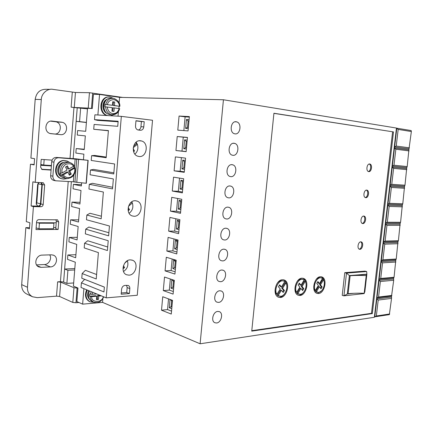 <?xml version="1.0" encoding="UTF-8"?>
<svg xmlns="http://www.w3.org/2000/svg" width="433" height="433" viewBox="0 0 433 433"><rect width="100%" height="100%" fill="white"/><g stroke="black" fill="none" stroke-linecap="round" stroke-linejoin="round"><path stroke-width="0.65" d="M119.643 108.667L114.252 107.904L113.96 111.427L111.947 111.162L112.239 107.638L104.965 106.778L105.159 104.413L112.434 105.284L112.721 101.75L114.734 102.031L114.442 105.555L119.849 106.307L113.181 105.506L113.468 101.988L114.734 102.031M69.042 174.526L70.097 173.898L68.679 170.84L74.249 167.566L74.974 167.874L69.837 171.046L71.256 174.115L69.367 175.23L67.943 172.161L63.261 174.921L61.145 175.273L66.79 171.955L67.943 172.161M94.08 302.31L90.01 301.828C85.994 299.311 85.074 295.382 87.249 290.045M107.698 115.568L107.514 115.514C97.982 113.192 100.608 95.173 110.209 97.089L113.349 98.334M113.121 114.821L110.567 115.735M234.101 143.263C228.873 142.37 226.995 153.699 232.126 155.138L232.927 155.317C238.161 156.096 239.958 144.86 234.827 143.426L234.101 143.263M232.018 164.664C226.865 163.928 224.906 174.997 229.923 176.458L230.854 176.653C236.007 177.281 237.885 166.304 232.873 164.849L232.018 164.664M236.196 121.754C230.886 120.693 229.095 132.298 234.345 133.716L235.016 133.867C240.326 134.809 242.036 123.302 236.791 121.889L236.196 121.754M229.945 185.952C224.868 185.367 222.827 196.187 227.736 197.67L228.786 197.881C233.863 198.357 235.823 187.63 230.924 186.152L229.945 185.952M227.882 207.136C222.881 206.698 220.765 217.274 225.561 218.779L226.73 219.001C231.736 219.331 233.766 208.841 228.981 207.347L227.882 207.136M225.831 228.207C220.9 227.91 218.719 238.258 223.396 239.779L224.684 240.012C229.62 240.201 231.715 229.939 227.049 228.435L225.831 228.207M223.791 249.17C218.93 249.013 216.684 259.145 221.247 260.677L222.649 260.915C227.514 260.969 229.674 250.924 225.122 249.403L223.791 249.17M221.761 270.024C216.965 270.003 214.665 279.929 219.109 281.466L220.624 281.71C225.425 281.634 227.639 271.794 223.201 270.268L221.761 270.024M219.742 290.776C215.012 290.879 212.657 300.61 216.993 302.158L218.611 302.402C223.341 302.202 225.609 292.551 221.29 291.019L219.742 290.776M217.729 311.419C213.068 311.646 210.66 321.189 214.882 322.742L216.603 322.986C221.279 322.666 223.596 313.2 219.385 311.663L217.729 311.419M67.001 178.607L63.803 179.121L61.551 178.667C52.425 175.89 55.776 159.447 65.226 160.621L67.207 161.027L69.908 162.624M65.61 160.659L64.658 160.529C55.213 159.355 51.863 175.782 60.988 178.553L62.406 178.921M40.886 182.591L41.893 184.653L40.464 203.824C40.231 205.182 39.468 205.919 38.185 206.032L37.503 205.897L36.226 203.732L37.649 184.474L38.965 182.504M36.242 204.241L36.8 202.861L38.158 183.154M130.268 259.86C123.356 259.735 120.147 272.433 126.517 274.744L128.953 275.161C135.886 275.117 138.923 262.528 132.552 260.26L130.268 259.86M135.356 200.739C128.108 200.111 125.197 213.686 132.103 215.899L134.019 216.267C141.277 216.716 144.016 203.256 137.109 201.085L135.356 200.739M140.514 140.757C132.904 139.567 130.365 154.153 137.813 156.232L139.155 156.513C146.776 157.515 149.147 143.047 141.694 141.006L140.514 140.757M359.937 249.316L359.385 249.229C356.819 248.412 358.194 241.733 360.792 241.831L361.322 241.912C363.882 242.729 362.535 249.37 359.937 249.316M362.87 223.585L362.394 223.498C359.763 222.703 361.09 215.84 363.731 216.045L364.185 216.127C366.811 216.917 365.517 223.747 362.87 223.585M365.825 197.686L365.42 197.61C362.73 196.831 363.996 189.773 366.691 190.098L367.07 190.174C369.755 190.942 368.521 197.968 365.825 197.686M368.797 171.62L368.472 171.555C365.717 170.802 366.93 163.544 369.668 163.988L369.971 164.053C372.721 164.8 371.541 172.025 368.797 171.62M280.492 297.503L278.441 297.211C271.973 294.824 275.745 279.875 282.359 279.723L284.265 280.01C290.695 282.354 287.133 297.13 280.492 297.503M278.397 297.195L279.631 297.238C281.445 297.065 283.139 295.863 284.725 293.628M300.031 295.479L298.158 295.214C291.994 292.984 295.593 278.316 301.888 278.181L303.625 278.441C309.752 280.633 306.348 295.133 300.031 295.479M298.11 295.192L299.171 295.219C300.729 295.079 302.229 294.067 303.674 292.194M318.515 293.558L316.804 293.32C310.926 291.236 314.358 276.844 320.355 276.73L321.946 276.963C327.786 279.014 324.534 293.244 318.515 293.558M316.74 293.293L317.654 293.314L321.687 290.711M118.913 108.526L119.08 106.312M278.652 296.01L277.239 295.382L278.1 295.642L281.39 290.294L280.53 290.04L277.239 295.382M282.641 291.777L283.599 290.278L281.742 288.069L285.033 282.727L285.899 282.971C288.692 287.176 285.174 296.123 280.616 296.324L278.1 295.642M298.332 294.034L296.919 293.406L297.774 293.661L300.919 288.465L302.635 290.586L303.814 288.703L302.954 288.459L301.211 286.305L304.35 281.114L305.216 281.353C307.836 285.45 304.459 294.148 300.156 294.326L297.774 293.661M317.053 292.183L315.533 291.539L316.388 291.782L319.386 286.733L321.005 288.8L322.125 286.971L321.27 286.738L319.635 284.633L322.628 279.594L323.489 279.821C325.952 283.815 322.709 292.275 318.634 292.437L316.388 291.782M74.249 167.566L73.686 166.175M63.629 281.991L71.348 181.698M73.145 158.624L77.22 107.839M63.521 282.002L60.441 281.677L68.219 181.551M70.016 158.402L73.967 107.514L77.112 107.822M74.812 268.547L64.641 269.039L63.629 282.045L66.882 283.404L73.67 282.965M75.45 92.489L89.447 92.7L88.224 108.104L74.287 107.465L75.45 92.489L52.88 89.366C47.603 88.126 41.33 93.636 41.297 99.547L35.203 182.336L43.3 182.791L44.653 185.037L43.192 204.522C42.959 205.881 42.196 206.622 40.908 206.741L33.417 206.606L27.474 287.285C27.225 291.512 28.903 294.673 32.513 296.773L37.276 297.639L56.523 296.15L57.627 281.851L60.441 281.677M57.627 281.851L60.712 282.175L73.967 287.734L72.798 302.423L59.602 296.475L56.523 296.15M72.798 302.423L75.97 302.759L77.139 288.069L73.967 287.734M77.139 288.069L77.951 288.01L73.421 286.121L75.315 262.203L67.526 259.356L67.867 254.983L75.667 257.759L76.728 244.396L68.901 241.831L69.242 237.436L77.079 239.931L78.146 226.508L70.276 224.229L70.622 219.818L78.503 222.026L79.569 208.544L71.662 206.546L72.008 202.119L79.926 204.04L80.998 190.498L73.053 188.793L73.399 184.344L81.361 185.979L81.599 182.948M88.224 108.104L92.289 108.531L87.515 108.31L85.696 131.307L77.615 130.549L77.258 135.064L85.328 135.892L84.24 149.612L76.203 148.562L84.273 149.233M74.287 107.465L71.131 107.151L72.289 92.175M73.967 107.514L71.131 107.151M87.471 108.867L77.226 107.828L76.17 121.359L86.389 122.517M50.455 266.917L41.113 267.345L38.759 266.901C33.173 264.612 36.22 255.064 42.033 255.113L51.381 254.81L53.54 255.216C59.061 257.418 56.193 266.863 50.455 266.917L44.48 264.552L36.529 264.893M52.101 121.099L62.471 122.344C69.08 124.147 67.115 135.551 60.544 134.647L50.012 133.499C43.284 131.589 45.438 120.071 52.101 121.099L51.749 121.072M58.125 229.447L36.015 229.571L36.583 221.88C36.821 220.516 37.59 219.764 38.883 219.623L57.502 219.845L58.704 221.934L58.125 229.447L55.765 228.716L56.339 221.247L55.879 219.71M51.078 170.093L42.05 169.492L40.637 167.187L41.216 159.376L52.112 160.129M64.641 269.039L67.911 270.306L66.882 283.404M67.911 270.306L74.698 269.965M83.883 288.659L82.638 304.15L76.868 301.579L77.951 288.01M104.364 287.117L84.635 279.361L81.404 282.846L81.031 287.48L106.193 297.866L137.261 295.263L152.53 120.266L121.337 116.369L106.193 297.866M96.602 274.517L85.366 270.311L82.151 273.559L81.777 278.208L104.369 287.084L103.963 291.934L81.404 282.846M107.698 246.999L87.747 240.753L84.581 243.232L84.208 247.914L98.399 252.596L96.24 278.96L82.151 273.559M108.883 232.743L88.852 227.038L85.712 229.16L85.333 233.858L108.218 240.737L107.406 250.539L84.581 243.232M101.387 216.208L89.961 213.28L86.844 215.044L86.465 219.753L109.446 225.994L108.629 235.828L85.712 229.16M112.661 187.273L92.375 183.305L89.312 184.279L88.933 189.026L103.368 192.036L101.176 218.795L86.844 215.044M113.863 172.81L93.496 169.395L90.459 170.001L90.075 174.764L113.354 178.943L112.531 188.896L89.312 184.279M106.237 157.06L94.621 155.442L91.607 155.674L91.222 160.454L114.599 163.972L113.771 173.958L90.459 170.001M91.607 155.674L106.182 157.726L108.412 130.571L93.728 129.278L108.396 130.766M93.728 129.278L94.113 124.46L117.733 126.306L118.149 121.262L94.502 119.638L97.452 120.347L118.106 121.781M92.289 108.531L93.425 94.307L99.541 94.421L97.885 114.989M83.434 159.788L83.883 154.175L75.851 153.049L76.203 148.562M76.793 182.325L73.35 181.795L55.646 180.788C53.762 179.949 52.837 178.407 52.88 176.161L53.941 162.142C54.423 159.317 55.971 157.861 58.585 157.764L78.6 159.398L76.793 182.325L86.319 183.278L88.148 160.356L76.121 158.841L56.333 157.417C53.724 157.509 52.182 158.96 51.706 161.769L50.65 175.722C50.612 177.958 51.532 179.495 53.411 180.328L54.547 180.561M80.646 107.99L79.575 121.613L76.17 121.359M86.4 122.387L79.575 121.613M44.48 264.552C48.821 264.552 52.263 258.349 49.687 254.864M60.544 134.647L54.342 133.992C60.869 134.89 62.807 123.632 56.236 121.852L50.639 121.143M54.342 133.992L50.407 133.613M35.203 182.336L32.876 181.828L31.106 205.973L33.417 206.606M27.474 287.285L21.682 284.605L25.834 227.661L29.428 228.841L29.877 222.741L26.272 221.609L30.456 164.231L34.12 164.892L34.575 158.695L30.905 158.088L35.187 99.352L41.297 99.547M50.255 89.344L46.672 89.312C40.204 89.079 36.372 92.424 35.187 99.352M122.696 97.43L89.447 92.7M75.97 302.759L78.947 302.505M21.682 284.605C21.536 288.973 23.209 292.102 26.694 293.985L32.513 296.773M31.106 205.973L38.58 206.113L40.908 206.741M43.192 204.522L40.859 203.905L42.304 184.518L44.653 185.037M53.611 227.569L55.852 227.558M36.139 227.877L39.002 228.797L53.524 228.727L53.941 223.222L52.458 222.779M25.834 227.661L29.514 227.65M41.568 169.243L51.099 169.796M73.399 184.344L81.464 184.696M72.008 202.119L80.062 202.314M70.622 219.818L78.671 219.856M69.242 237.436L77.291 237.322M67.867 254.983L75.91 254.718M389.705 313.968L376.347 315.982L374.767 316.837L389.348 314.629L391.551 298.407L391.54 296.123L376.981 297.888L376.862 298.905L378.209 300.074L391.551 298.407M391.427 297.119L376.862 298.905L374.767 316.837L374.421 316.74M82.638 304.15L102.567 302.386L200.111 343.786L374.361 317.275L396.46 128.054L223.433 99.763L119.595 97.36L119.124 103.027M102.886 298.521L102.567 302.386M86.66 289.801C84.489 295.133 85.409 299.057 89.42 301.574L89.723 301.704M121.337 116.369L94.887 114.81L94.502 119.638M118.409 111.595L118.03 116.174M99.541 94.421L119.595 97.36M109.062 97.019C99.698 95.861 97.674 113.257 106.891 115.476L107.075 115.53M396.444 128.19L398.176 129.413L411.35 131.545L411.177 130.555L396.807 128.206L376.981 297.888L378.566 297.022L380.38 281.52L393.705 280.259L391.54 296.123M88.148 160.356L78.6 159.398M40.859 203.905C40.632 205.264 39.868 206 38.58 206.113M41.53 182.618L42.304 184.518M51.386 165.969L40.778 165.309M30.456 164.231L34.153 164.464M40.81 164.886L51.419 165.552M36.518 222.751L56.22 222.784M39.002 228.797L39.419 223.206L53.941 223.222M37.958 222.751L39.419 223.206M51.419 165.52L43.755 165.038L44.161 159.582M40.837 164.524L43.755 165.038M408.887 149.883L407.199 166.559L393.987 165.238L395.859 149.228L394.49 148.026L408.887 149.883L409.006 148.855L394.615 146.971L396.233 146.062L398.176 129.413M406.668 168.578L404.985 185.216L391.751 184.323L393.619 168.388L392.249 167.192L406.668 168.578L406.793 167.555L392.374 166.142L393.987 165.238M404.46 187.191L402.777 203.791L389.527 203.326L391.383 187.462L390.019 186.266L404.46 187.191L404.584 186.168L390.144 185.221L391.751 184.323M402.262 205.718L400.585 222.286L387.319 222.237L389.164 206.449L387.8 205.258L402.262 205.718L402.387 204.701L387.925 204.214L389.527 203.326M400.076 224.164L398.403 240.694L385.116 241.062L386.95 225.344L385.592 224.159L400.076 224.164L400.195 223.152L385.716 223.125L387.319 222.237M397.9 242.523L396.227 259.015L382.924 259.8L384.753 244.158L383.394 242.973L397.9 242.523L398.019 241.517L383.519 241.944L385.116 241.062M395.73 260.801L394.062 277.261L380.737 278.451L382.561 262.88L381.208 261.7L395.73 260.801L395.849 259.8L381.327 260.677L382.924 259.8M380.38 281.52L379.032 280.346L393.575 279.004L393.689 278.002L379.151 279.323L380.737 278.451M200.111 343.786L223.433 99.763M273.927 113.251L251.741 331.131L372.326 313.579L393.489 131.919L273.927 113.251M187.462 137.413L177.216 136.519L175.95 150.532L186.152 151.674L187.462 137.413M183.673 178.759L173.541 177.162L172.285 191.04L182.374 192.88L183.673 178.759M179.917 219.693L169.904 217.409L168.659 231.152L178.64 233.674L179.917 219.693M176.204 260.228L166.299 257.262L165.07 270.874L174.937 274.067L176.204 260.228M172.529 300.356L162.732 296.735L161.514 310.212L171.273 314.06L172.529 300.356M174.358 280.34L164.513 277.044L163.29 290.592L173.097 294.11L174.358 280.34M178.055 240.012L168.096 237.387L166.862 251.064L176.783 253.917L178.055 240.012M181.79 199.277L171.717 197.334L170.472 211.147L180.501 213.328L181.79 199.277M185.562 158.142L175.376 156.892L174.115 170.84L184.258 172.329L185.562 158.142M189.367 116.585L179.067 116.044L177.795 130.133L188.057 130.918L189.367 116.585M409.006 148.855L411.35 131.545M407.199 166.559L406.793 167.555M404.985 185.216L404.584 186.168M402.777 203.791L402.387 204.701M400.585 222.286L400.195 223.152M398.403 240.694L398.019 241.517M396.227 259.015L395.849 259.8M394.062 277.261L393.689 278.002M393.575 279.004L393.705 280.259M376.347 315.982L378.209 300.074M251.79 330.688L371.482 313.33L372.326 313.579M393.489 131.919L273.916 113.354M371.482 313.33L392.601 131.87M129.397 293.569L129.824 288.589C129.895 287.074 129.37 286.024 128.244 285.444L125.013 285.39C123.113 285.742 121.976 287.014 121.603 289.206L121.175 294.234L129.397 293.569L126.717 292.535L127.145 287.577L126.577 285.282M140.379 130.273C142.262 130.257 143.393 129.137 143.772 126.912L144.221 121.727L135.967 120.72L135.518 125.96C135.475 127.952 136.238 129.278 137.802 129.932L140.379 130.273M175.95 150.532L181.995 151.085L183.262 137.174L177.216 136.519M187.451 137.542L183.262 137.174M186.163 151.55L181.995 151.085M172.285 191.04L178.331 191.289L179.533 178.109M182.455 192.036L178.331 191.289M168.659 231.152L174.705 231.103L175.83 218.762M178.78 232.12L174.705 231.103M165.07 270.874L171.111 270.533L172.161 259.015M175.143 271.821L171.111 270.533M161.514 310.212L167.549 309.584L168.529 298.878M171.538 311.132L167.549 309.584M163.29 290.592L169.325 290.105L170.337 278.993M173.335 291.523L169.325 290.105M166.862 251.064L172.902 250.864L173.99 238.94M176.956 252.017L172.902 250.864M170.472 211.147L176.512 211.244L177.676 198.487M180.615 212.127L176.512 211.244M174.115 170.84L180.16 171.235L181.4 157.628M184.306 171.841L180.16 171.235M183.863 130.598L185.118 116.856L179.067 116.044M189.324 117.083L185.118 116.856M88.592 290.603C86.968 294.213 87.314 297.184 89.642 299.528M107.503 113.684C101.436 111.573 101.344 100.716 107.682 99.016M409.418 147.815L396.233 146.062M395.859 149.228L409.055 150.911M393.619 168.388L406.831 169.639M391.383 187.462L404.617 188.285M389.164 206.449L402.414 206.844M386.95 225.344L400.222 225.322M384.753 244.158L398.041 243.719M382.561 262.88L395.87 262.03M391.908 295.42L378.566 297.022M353.691 293.303L347.288 294.002L349.371 275.583L346.497 273.082L343.932 295.842L342.222 295.36L344.776 272.655L364.976 271.128L366.691 271.545L346.497 273.082L344.776 272.655M126.717 292.535L121.283 292.968M144.221 121.727L141.407 121.543L140.963 126.701L143.772 126.912M138.235 130.03C139.805 129.64 140.714 128.531 140.963 126.701M141.407 121.543L135.951 120.877M123.513 271.507C127.399 268.796 128.693 265.218 127.405 260.769L127.383 260.72M129.115 213.285C132.52 210.638 133.597 207.201 132.352 202.963L131.778 201.816M134.901 154.11C137.721 151.523 138.549 148.265 137.375 144.335L136.141 142.17M61.675 176.843C54.996 174.039 57.302 162.629 64.225 162.359M347.288 294.002L343.932 295.842L364.148 293.585L364.608 292.113M359.168 249.127C361.604 249.007 362.962 243.01 360.667 241.836M362.205 223.412C364.673 223.212 365.836 217.149 363.504 216.062M365.257 197.54C367.758 197.248 368.716 191.121 366.356 190.119M368.331 171.5C370.859 171.111 371.606 164.93 369.225 164.015M286.852 286.186C286.7 282.982 285.553 280.844 283.399 279.767L284.265 280.01M306.007 283.707C305.693 280.909 304.61 279.079 302.764 278.208M324.117 281.52C323.711 279.052 322.704 277.461 321.102 276.741M123.437 265.748L124.558 267.524L122.983 268.963M127.405 260.769L124.672 263.253M128.2 207.472L129.499 209.659L128.19 210.79M132.352 202.963L128.509 206.26M134.999 143.355L136.271 142.333M133.185 148.6L134.511 150.971L133.624 151.685M137.375 144.335L133.261 147.642M186.396 149.006L183.781 148.725L184.588 139.854L186.076 141.261L187.099 141.38M183.781 148.725L185.676 147.637L186.255 141.299L187.094 141.385M182.683 189.513L180.096 189.059L181.979 187.982L182.553 181.703L180.897 180.269L183.495 180.685M179.008 229.625L176.447 228.997L177.243 220.294L178.824 221.718M176.447 228.997L178.326 227.937L178.889 221.734M175.37 269.348L172.837 268.552L173.622 259.93L175.056 261.326M172.837 268.552L174.699 267.502L175.262 261.386M171.76 308.686L169.26 307.722L171.111 306.688L171.663 300.67M171.674 300.594L170.185 299.49M173.563 289.065L171.04 288.183L171.825 279.61L173.184 280.985M171.04 288.183L172.902 287.144L173.46 281.077M177.184 249.538L174.634 248.823L175.43 240.163L176.935 241.571M174.634 248.823L176.507 247.768L177.07 241.609M179.067 200.333L180.713 201.762L180.15 208.008L178.266 209.079L179.067 200.333L181.649 200.836M184.539 169.308L181.93 168.94L182.737 160.107L184.187 161.509L185.237 161.661M181.93 168.94L183.825 167.858L184.398 161.552L184.712 161.574M188.268 128.601L185.633 128.412L186.45 119.492L187.971 120.915L188.967 120.996M185.633 128.412L187.532 127.318L188.117 120.942L188.961 121.056M366.691 271.545L366.865 274.17L364.797 292.091M349.371 275.583L366.865 274.17M279.388 285.26L280.6 286.7L281.461 286.949L279.675 284.817L278.419 286.765L280.243 288.925L276.909 294.332L276.048 294.067L275.025 290.256M276.893 283.767C278.76 281.179 280.806 280.227 283.03 280.914L283.041 280.92M299.03 283.599L300.134 284.968L301 285.212L299.322 283.133L298.131 285.022L299.836 287.133L296.659 292.378L295.799 292.123L294.916 289.341M297.076 281.51C298.781 279.447 300.562 278.717 302.413 279.328L302.543 279.366M296.919 293.406L300.053 288.216L300.919 288.465M302.061 289.877L302.954 288.459M317.606 282.029L318.623 283.334L319.484 283.566L317.903 281.542L316.767 283.377L318.374 285.434L315.338 290.532L314.482 290.289L313.763 288.254M316.063 279.561C317.616 277.862 319.181 277.282 320.756 277.829L320.761 277.829M315.533 291.539L318.526 286.494L319.386 286.733M320.442 288.08L321.27 286.738M123.086 267.221L124.558 267.524M132.081 202.352L131.453 202.049M128.049 209.453L129.499 209.659M129.84 203.678L131.529 202.233M137.174 143.843L136.53 143.772L135.957 142.581M133.396 150.836L134.511 150.971M133.581 146.143L136.53 143.772M186.515 147.718L185.676 147.637L186.515 147.723M182.823 188.019L181.979 187.982L182.813 188.128M183.386 181.844L182.634 181.708M179.165 227.931L178.326 227.937L179.143 228.137M175.544 267.459L174.699 267.502L175.517 267.756M171.955 306.607L171.111 306.688L171.917 306.997M173.741 287.079L172.902 287.144L173.714 287.425M177.346 247.746L176.507 247.768L177.324 247.995M180.989 208.024L180.15 208.008L180.972 208.181M184.664 167.917L183.825 167.858L184.658 167.977M103.308 296.67C102.069 303.381 90.616 302.521 91.769 296.627L89.55 296.204L95.531 295.728L96.727 296.226L96.451 299.593L98.448 299.425L98.724 296.064L101.322 295.853M96.797 293.985L91.953 294.364L89.734 293.947L89.55 296.204M366.226 275.567C360.04 275.334 354.676 275.393 350.135 275.734L366.708 274.392L364.689 291.896L364.185 293.255L366.226 275.567L366.708 274.392M281.461 286.949L284.735 281.645L283.896 281.163C279.123 278.76 273.456 289.352 276.909 294.332M281.742 288.069L282.608 288.318L284.459 290.532L283.599 290.278M284.459 290.532L283.225 292.47L281.39 290.294M282.608 288.318L285.899 282.971M301 285.212L304.123 280.059L303.273 279.566C298.775 277.315 293.444 287.561 296.659 292.378M301.211 286.305L302.077 286.549L305.216 281.353M302.077 286.549L303.814 288.703M319.484 283.566L322.461 278.554L321.616 278.056C317.367 275.945 312.339 285.861 315.338 290.532M319.635 284.633L320.49 284.871L323.489 279.821M320.49 284.871L322.125 286.971M62.292 172.864C61.291 170.061 62.379 167.241 65.551 164.399C69.432 163.144 72.089 163.771 73.523 166.277L68.89 168.994L67.461 165.909L65.556 167.019L66.991 170.109L62.292 172.864L60.176 173.216L61.145 175.273M364.185 293.255C358.01 293.087 352.646 293.238 348.1 293.704L350.135 275.734M91.769 296.627L96.727 296.226M73.523 166.277L73.983 165.65M98.724 296.064L97.528 295.566L100.12 295.36M98.448 299.425L97.252 298.922L97.528 295.566M96.499 298.981L97.252 298.922M114.442 105.555L113.181 105.506M113.468 101.988L112.71 101.885M105.159 104.413L112.434 105.284M112.704 111.265L112.986 107.849L114.252 107.904M68.89 168.994L67.732 168.794L66.622 166.396M70.097 173.898L71.256 174.115M68.679 170.84L69.837 171.046M92.148 301.487L91.877 301.368C88.332 299.143 87.536 295.674 89.485 290.971M111.016 114.723L109.181 114.464C100.829 112.428 103.124 96.629 111.535 98.296M65.421 178.282L63.57 177.893C55.565 175.462 58.493 161.027 66.779 162.045L68.003 162.24M119.156 108.559C118.09 112.05 115.957 113.744 112.764 113.641C109.592 112.943 107.757 110.718 107.254 106.967M116.818 113.332L112.033 114.783L111.021 114.566C107.779 113.359 105.971 110.772 105.592 106.805M74.465 168.323C76.138 172.193 71.748 178.38 67.873 177.568C65.973 177.427 64.436 176.545 63.261 174.921M40.464 203.824L36.8 202.861M105.787 104.44C107.005 100.169 109.538 98.134 113.386 98.34L114.204 98.518C118.209 100.516 120.093 103.114 119.849 106.307M60.75 173.324C59.857 166.743 62.428 163.073 68.468 162.315L70.222 162.673C72.268 163.604 73.545 164.637 74.054 165.769M59.602 296.475L60.712 282.175M37.162 265.743L41.113 267.345M55.272 121.651L61.502 122.144M56.339 221.247L58.704 221.934M42.607 169.606L42.109 169.509M91.471 108.429L92.7 93.019M58.585 157.764L56.333 157.417M86.113 183.273L87.942 160.34M75.142 158.954L74.46 167.603M73.881 175.008L73.35 181.795M52.88 176.161L50.65 175.722M51.706 161.769L53.941 162.142M41.893 184.653L38.207 183.841M76.744 159.117L74.952 181.957M129.824 288.589L127.145 287.577M184.588 139.854L187.213 140.092M180.096 189.059L180.897 180.269M177.243 220.294L179.809 220.884M173.622 259.93L176.161 260.693M169.26 307.722L170.017 299.425M171.825 279.61L174.353 280.454M175.43 240.163L177.979 240.84M180.842 209.621L178.266 209.079M182.737 160.107L185.351 160.443M186.45 119.492L189.091 119.643M188.382 127.378L187.532 127.318M95 302.553L93.62 302.12C91.515 301.049 90.356 299.165 90.145 296.459M90.329 294.196L91.228 291.685M91.953 294.364L92.727 292.307M107.449 104.602C107.958 101.587 110.117 99.899 113.922 99.536C117.554 100.959 119.362 103.189 119.351 106.226M67.207 178.618L65.248 178.223L61.719 175.381M103.714 296.838C101.934 300.296 99.65 303.728 93.62 302.12L91.877 301.368C88.245 299.057 87.412 295.571 89.36 290.916M119.649 108.64C118.534 112.699 116.033 114.74 112.142 114.772L109.181 114.464C103.476 113.132 101.69 103.747 106.334 99.996M74.974 167.874C75.791 174.088 73.258 177.66 67.375 178.602L63.57 177.893C57.762 176.117 56.912 166.689 62.184 163.387M277.986 295.804L278.847 296.069M297.682 293.845L298.537 294.099M316.301 291.988L317.162 292.232M53.54 255.216L53.005 255.015M62.471 122.344L56.236 121.852M42.753 182.672L43.3 182.791M57.156 219.742L57.502 219.845M90.01 301.828L89.42 301.574M107.514 115.514L106.891 115.476M55.646 180.788L53.411 180.328M233.246 143.28L234.827 143.426M231.444 164.67L232.873 164.849M235.059 121.792L236.797 121.889M229.647 185.952L230.924 186.152M227.861 207.136L228.981 207.347M226.086 228.213L227.049 228.429M224.31 249.191L225.122 249.403M222.535 270.073L223.201 270.268M220.76 290.846L221.29 291.019M218.984 311.516L219.385 311.663M61.551 178.667L60.988 178.553M131.713 259.995L132.552 260.26M135.534 200.75L137.109 201.085M139.334 140.768L141.694 141.006M360.9 241.831L361.322 241.917M363.704 216.045L364.185 216.127M366.524 190.098L367.07 190.174M369.365 163.993L369.971 164.053M302.759 278.208L303.625 278.441M321.118 276.747L321.946 276.963M186.076 141.261L187.099 141.358M182.309 181.654L183.392 181.833M178.58 221.658L179.717 221.923M174.889 261.278L176.074 261.635M171.235 300.513L172.469 300.967M173.054 280.941L174.266 281.347M176.729 241.517L177.893 241.825M180.442 201.708L181.546 201.924M184.187 161.509L185.237 161.644M187.971 120.915L188.967 120.975"/></g></svg>
